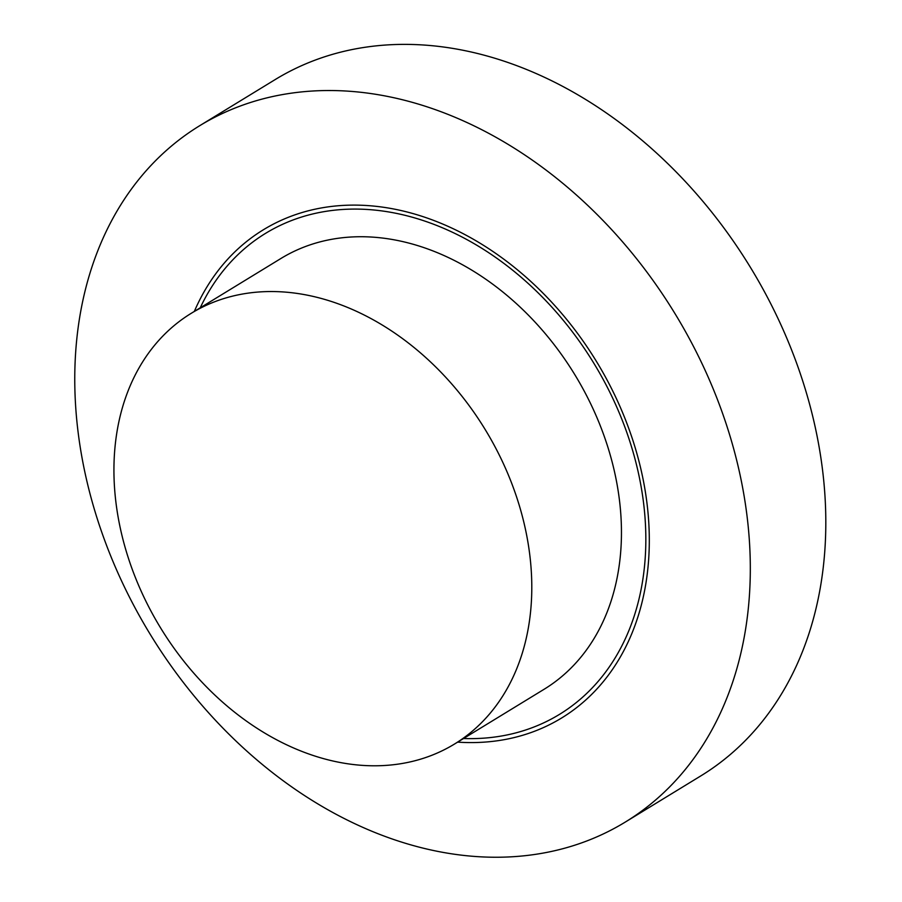 <?xml version="1.0" encoding="UTF-8"?>
<svg xmlns="http://www.w3.org/2000/svg" width="902" height="902" viewBox="0 0 902 902"><rect width="100%" height="100%" fill="white"/><g stroke="black" fill="none" stroke-linecap="round" stroke-linejoin="round"><path stroke-width="1.35" d="M199.703 125.705L275.211 79.556A408.054 307.492 58.6 0 1 367.249 46.96A408.054 307.492 58.6 0 1 780.602 324.1A408.054 307.492 58.6 0 1 700.854 775.878L625.357 822.026A408.054 307.492 58.6 0 1 150.172 634.241A408.054 307.492 58.6 0 1 199.703 125.705A408.054 307.492 58.6 0 1 291.741 93.109A408.054 307.492 58.6 0 1 705.105 370.248A408.054 307.492 58.6 0 1 625.357 822.026M200.244 307.808A281.852 212.398 58.6 0 1 265.526 233.381A281.852 212.398 58.6 0 1 329.106 210.865A281.852 212.398 58.6 0 1 614.612 402.303A281.852 212.398 58.6 0 1 559.533 714.35A281.852 212.398 58.6 0 1 463.527 738.524M457.618 742.132A286.058 215.567 -121.4 0 0 497.205 740.79A286.058 215.567 -121.4 0 0 561.721 717.936A286.058 215.567 -121.4 0 0 596.447 361.443A286.058 215.567 -121.4 0 0 263.328 229.796A286.058 215.567 -121.4 0 0 194.336 311.415M454.507 744.037L544.177 689.229A252.402 190.209 -121.4 0 0 574.811 374.668A252.402 190.209 -121.4 0 0 280.883 258.513L191.224 313.321A252.402 190.209 -121.4 0 0 141.896 592.772A252.402 190.209 -121.4 0 0 397.579 764.197A252.402 190.209 -121.4 0 0 454.507 744.037A252.402 190.209 -121.4 0 0 485.152 429.476A252.402 190.209 -121.4 0 0 191.224 313.321"/></g></svg>
